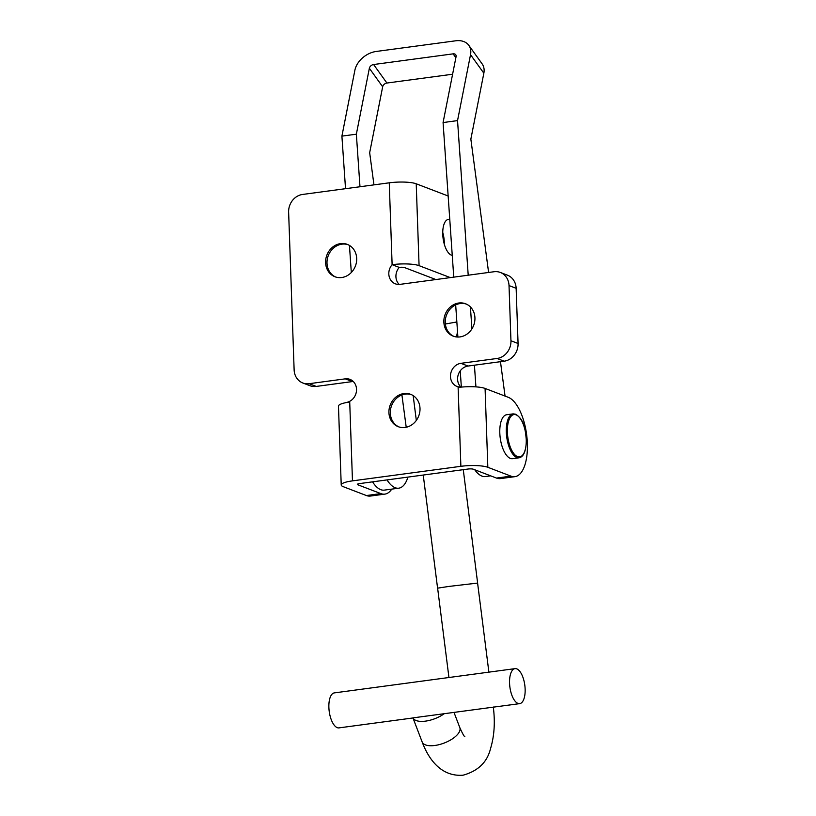 <?xml version="1.0" encoding="UTF-8"?>
<svg xmlns="http://www.w3.org/2000/svg" width="816" height="816" viewBox="0 0 816 816"><rect width="100%" height="100%" fill="white"/><g stroke="black" fill="none" stroke-linecap="round" stroke-linejoin="round"><path stroke-width="1.22" d="M398.983 426.941A17.33 15.269 110.9 0 1 390.65 408.908A17.33 15.269 110.9 0 1 405.266 394.097A17.33 15.269 110.9 0 1 411.346 394.618M403.879 393.557A17.33 15.269 110.9 0 1 410.662 394.332A17.33 15.269 110.9 0 1 419.75 412.243A17.33 15.269 110.9 0 1 405.062 427.462A17.33 15.269 110.9 0 1 398.279 426.697A17.33 15.269 110.9 0 1 389.181 408.785A17.33 15.269 110.9 0 1 403.879 393.557M453.91 336.396A17.33 15.269 110.9 0 1 445.577 318.352A17.33 15.269 110.9 0 1 460.193 303.542A17.33 15.269 110.9 0 1 466.273 304.062M458.806 303.001A17.33 15.269 110.9 0 1 465.589 303.776A17.33 15.269 110.9 0 1 474.677 321.688A17.33 15.269 110.9 0 1 459.989 336.916A17.33 15.269 110.9 0 1 453.206 336.141A17.33 15.269 110.9 0 1 444.108 318.23A17.33 15.269 110.9 0 1 458.806 303.001M335.651 277.012A17.33 15.269 110.9 0 1 327.328 258.968A17.33 15.269 110.9 0 1 341.945 244.157A17.33 15.269 110.9 0 1 348.024 244.678M340.547 243.617A17.33 15.269 110.9 0 1 347.33 244.392A17.33 15.269 110.9 0 1 356.429 262.303A17.33 15.269 110.9 0 1 341.731 277.522A17.33 15.269 110.9 0 1 334.958 276.757A17.33 15.269 110.9 0 1 325.859 258.845A17.33 15.269 110.9 0 1 340.547 243.617M460.877 466.313A20.155 4.121 178 0 1 487.835 467.293L510.959 476.136A40.3 17.167 82.4 0 0 514.947 476.656A40.3 17.167 82.4 0 0 527.371 443.516A40.3 17.167 82.4 0 0 508.215 397.29L485.081 388.447A20.155 4.121 -2 0 0 458.123 387.467L460.877 466.313L352.471 480.869A20.155 4.121 178 0 0 341.221 484.979A20.155 4.121 178 0 0 343.291 486.693L366.415 495.547A40.3 17.167 82.4 0 0 370.403 496.057L384.856 494.119A40.3 17.167 -97.6 0 1 380.868 493.598L357.745 484.755L357.724 484.041M442.741 232.417A18.136 7.721 -97.6 0 1 444.312 242.393A18.136 7.721 -97.6 0 1 444.332 244.3M452.258 255.357A18.136 7.721 -97.6 0 1 442.762 234.325A18.136 7.721 -97.6 0 1 448.351 219.412A18.136 7.721 -97.6 0 1 449.779 219.524M391.741 489.131A40.3 17.167 -97.6 0 1 384.856 494.119M357.745 484.755A4.029 0.826 178 0 1 357.337 484.408A4.029 0.826 178 0 1 359.581 483.592L467.996 469.037A4.029 0.826 178 0 1 473.382 469.231L496.505 478.074A40.3 17.167 82.4 0 0 500.494 478.594L514.947 476.656M448.157 196.003L416.221 183.794A20.155 4.121 -2 0 0 389.252 182.815L302.532 194.463A16.116 14.209 110.9 0 0 288.629 212.17L294.127 369.872A16.116 14.209 110.9 0 0 302.828 382.99L309.947 385.713A16.116 14.209 110.9 0 0 316.251 386.427L309.142 383.704A16.116 14.209 110.9 0 1 302.828 382.99M435.866 279.541L404.624 267.597A4.029 0.826 178 0 0 399.228 267.403L392.119 264.68A20.155 4.121 178 0 1 419.077 265.659L450.32 277.603M341.221 484.979L338.467 406.123A20.155 4.121 -2 0 1 349.717 402.023L346.096 402.502A12.087 10.659 -69.1 0 0 356.347 391.884A12.087 10.659 -69.1 0 0 350.003 379.389A12.087 10.659 -69.1 0 0 345.27 378.848L309.142 383.704M389.252 182.815L392.119 264.68A12.087 10.659 -69.1 0 0 395.332 283.815A12.087 10.659 -69.1 0 0 400.064 284.356L494.017 271.738A16.116 14.209 110.9 0 1 500.33 272.452L507.44 275.176A16.116 14.209 110.9 0 1 516.14 288.293L518.068 343.485L510.949 340.762A16.116 14.209 110.9 0 1 497.046 358.479L460.907 363.324A12.087 10.659 -69.1 0 0 450.656 373.952A12.087 10.659 -69.1 0 0 457.001 386.447A12.087 10.659 -69.1 0 0 461.734 386.978L458.123 387.467M510.949 340.762L509.021 285.569A16.116 14.209 110.9 0 0 500.33 272.452M399.228 267.403A12.087 10.659 -69.1 0 0 399.177 284.427M518.068 343.485A16.116 14.209 110.9 0 1 504.166 361.192L468.027 366.047A12.087 10.659 -69.1 0 0 458.317 374.534A12.087 10.659 -69.1 0 0 460.846 387.059M353.277 381.49A12.087 10.659 -69.1 0 0 352.39 381.572L316.251 386.427M359.978 186.742L356.357 134.191L341.904 136.129L354.889 70.217A20.155 14.239 -35.7 0 1 376.176 51.469L455.675 40.8A20.155 14.239 -35.7 0 1 468.823 45.349A20.155 14.239 -35.7 0 1 470.526 54.692L457.541 120.605L443.078 122.553L456.073 56.63A4.029 2.846 -35.7 0 0 455.736 54.764A4.029 2.846 -35.7 0 0 453.104 53.856L455.869 57.691M452.605 74.225L386.917 83.038L373.606 64.525L453.104 53.856M356.357 134.191L369.352 68.279L382.663 86.792L369.668 152.704L373.952 184.875M407.929 477.105A36.271 15.453 -97.6 0 1 398.779 488.182A36.271 15.453 -97.6 0 1 387.019 479.91M401.911 394.944L406.215 427.268M398.779 488.182L384.326 490.12A36.271 15.453 -97.6 0 1 372.565 481.848M351.319 272.503L349.442 245.412M345.525 188.69L341.904 136.129M382.663 86.792A4.029 2.846 144.3 0 1 386.917 83.038M373.606 64.525A4.029 2.846 -35.7 0 0 369.352 68.279M468.823 45.349L482.134 63.872A20.155 14.239 144.3 0 1 483.847 73.205L470.852 139.128L488.6 272.462M475.922 386.876L474.422 365.191M471.923 328.889L470.404 306.918M468.211 275.206L457.541 120.605M500.473 361.692L505.053 396.076M490.671 475.85L485.5 476.544A36.271 15.453 -97.6 0 1 474.739 469.751M461.346 387.029L460.234 370.872M457.888 337.039L455.675 304.888M453.757 277.144L443.078 122.553M519.037 457.807L512.54 458.684A22.165 9.445 -97.6 0 1 510.347 458.398A22.165 9.445 -97.6 0 1 499.953 435.458A22.165 9.445 -97.6 0 1 506.634 414.742L513.142 413.875A22.165 9.445 -97.6 0 0 506.461 434.591A22.165 9.445 -97.6 0 0 516.844 457.521A22.165 9.445 -97.6 0 0 519.037 457.807C523.678 456.899 526.116 451.003 526.34 440.11C525.218 429.379 524.484 419.924 515.651 414.191L513.142 413.875M445.352 324.013L456.848 321.963M456.583 336.957A32.242 13.739 -97.6 0 1 457.541 331.939M339.14 727.872A17.656 7.517 -97.6 0 1 339.017 727.882A17.656 7.517 -97.6 0 1 338.885 727.903A17.656 7.517 -97.6 0 1 329.195 711.246A17.656 7.517 -97.6 0 1 334.315 692.896A17.656 7.517 -97.6 0 1 334.448 692.886M515.131 668.63A17.656 7.517 -97.6 0 1 524.821 685.287A17.656 7.517 -97.6 0 1 519.7 703.637A17.656 7.517 -97.6 0 1 519.568 703.647A17.656 7.517 -97.6 0 1 509.878 686.99A17.656 7.517 -97.6 0 1 514.998 668.641A17.656 7.517 -97.6 0 1 515.131 668.63M444.261 713.674A20.155 8.843 159.1 0 1 425.524 721.13A20.155 8.843 159.1 0 1 412.947 717.876L519.7 703.637M437.621 588.163L449.035 586.408L437.621 588.152L448.943 677.515M488.886 672.149L477.595 583.083L449.055 586.408L477.635 583.073L463.264 469.669M487.835 467.293L485.081 388.447M419.077 265.659L416.221 183.794M352.471 480.869L349.717 402.023M516.14 288.293L509.021 285.569M352.39 381.572L345.27 378.848M468.027 366.047L460.907 363.324M504.166 361.192L497.046 358.479M380.868 493.598L366.415 495.547M510.959 476.136L496.505 478.074M470.526 54.692L483.847 73.205M517.548 456.634A21.359 9.098 82.4 0 0 526.238 439.345A21.359 9.098 82.4 0 0 516.089 414.844A21.359 9.098 82.4 0 0 507.389 432.133A21.359 9.098 82.4 0 0 517.548 456.634M464.865 736.726C464.161 736.583 462.478 733.543 459.806 727.597A20.155 8.843 159.1 0 1 434.846 745.477A20.155 8.843 159.1 0 1 422.168 741.999L412.957 717.927M460.357 386.549L461.305 386.427M493.303 707.003C495.241 722.303 494.312 736.175 490.528 748.598C487.254 762.154 478.105 771.018 463.07 775.2C439.141 777.056 427.339 755.8 422.168 741.999M339.017 727.882L412.967 717.958M437.58 588.152L423.239 475.045M416.323 420.434L413.171 395.607M459.806 727.597L454.012 712.45M334.315 692.896L514.998 668.641"/></g></svg>
